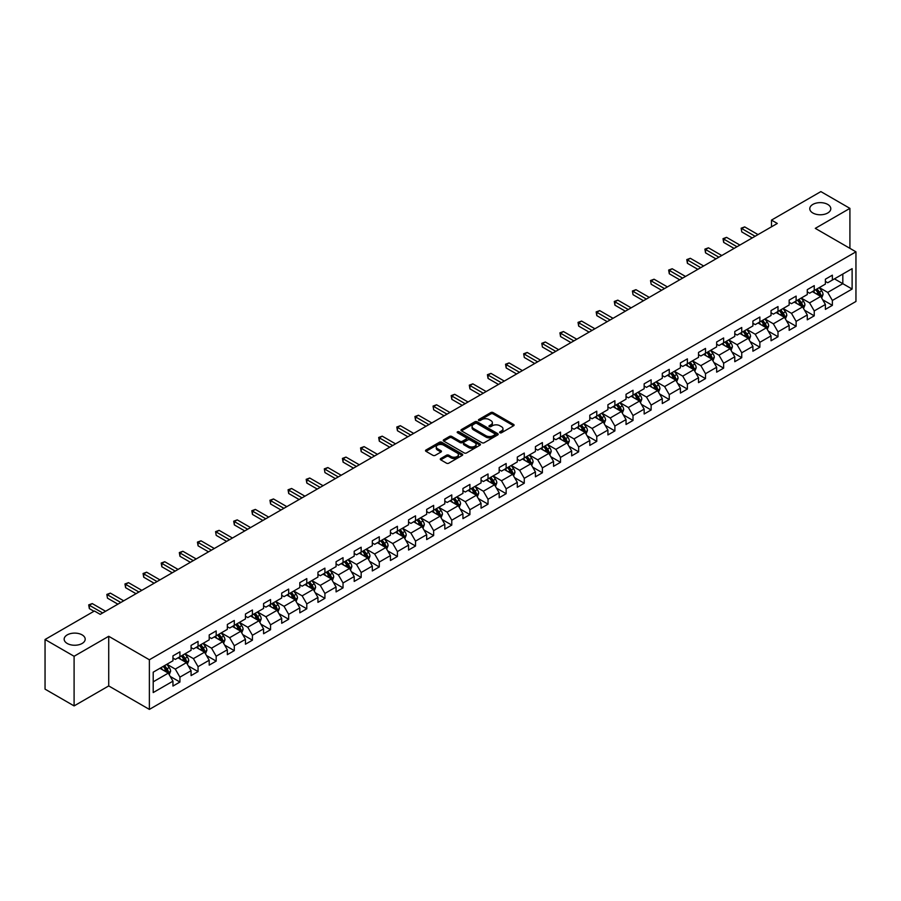 <?xml version="1.0" encoding="UTF-8"?>
<svg xmlns="http://www.w3.org/2000/svg" width="901" height="901" viewBox="0 0 901 901"><rect width="100%" height="100%" fill="white"/><g stroke="black" fill="none" stroke-linecap="round" stroke-linejoin="round"><path stroke-width="1.35" d="M499.909 432.75A1.126 0.653 0 0 0 501.508 432.75L513.615 425.745A1.611 0.935 0 0 0 514.088 425.092A1.611 0.935 0 0 0 513.615 424.427L493.095 412.579A1.611 0.935 0 0 0 490.808 412.579L478.701 419.573A1.126 0.653 0 0 0 480.289 420.497L481.866 419.596A5.158 2.985 0 0 1 489.164 419.596L490.865 420.587A5.158 2.985 0 0 1 492.385 422.693A5.158 2.985 0 0 1 490.865 424.799L489.299 425.7A1.126 0.653 0 0 0 490.899 426.623L492.464 425.711A5.158 2.985 0 0 1 499.762 425.711L501.474 426.702A5.158 2.985 0 0 1 502.983 428.808A5.158 2.985 0 0 1 501.474 430.915L499.909 431.827A1.126 0.653 0 0 0 499.909 432.75L499.909 431.827M82.115 634.878A10.519 6.07 0 0 0 70.65 633.572A10.519 6.07 0 0 0 64.162 639.181A10.519 6.07 0 0 0 67.237 643.472A10.519 6.07 0 0 0 78.702 644.789A10.519 6.07 0 0 0 85.19 639.181A10.519 6.07 0 0 0 82.115 634.878M827.715 204.414A10.519 6.07 0 0 0 816.261 203.097A10.519 6.07 0 0 0 809.774 208.705A10.519 6.07 0 0 0 812.848 212.996A10.519 6.07 0 0 0 824.314 214.314A10.519 6.07 0 0 0 830.801 208.705A10.519 6.07 0 0 0 827.715 204.414M440.747 458.541A1.611 0.935 0 0 0 440.285 459.195A1.611 0.935 0 0 0 440.747 459.848L446.513 463.182A1.611 0.935 0 0 0 448.788 463.182L462.247 455.41A1.611 0.935 0 0 0 462.72 454.746A1.611 0.935 0 0 0 462.247 454.093L441.727 442.245A1.611 0.935 0 0 0 439.44 442.245L425.982 450.016A1.611 0.935 0 0 0 425.509 450.669A1.611 0.935 0 0 0 425.982 451.322L432.942 455.343A1.611 0.935 0 0 0 435.217 455.343L440.983 452.02A1.611 0.935 0 0 0 441.456 451.356A1.611 0.935 0 0 0 440.983 450.703L437.526 448.709A4.314 2.489 0 0 1 436.264 446.952A4.314 2.489 0 0 1 438.933 444.644A4.314 2.489 0 0 1 443.63 445.184L457.145 452.989A4.314 2.489 0 0 1 458.406 454.746A4.314 2.489 0 0 1 455.748 457.055A4.314 2.489 0 0 1 451.041 456.514L448.788 455.208A1.611 0.935 0 0 0 446.513 455.208L440.747 458.541L440.747 459.848L446.513 456.548L446.513 455.208M108.717 636.286L74.096 656.277L45.05 639.507L45.05 689.141L74.096 705.911L108.717 685.931L149.375 709.402L149.375 659.769L108.717 636.286L108.717 685.931M849.913 248.338L849.913 208.368L815.292 228.358L855.95 251.829L149.375 659.769M849.913 208.368L820.867 191.598L771.493 220.103L771.493 226.815M45.05 639.507L94.425 611.002L100.236 614.358L777.304 223.459L771.493 220.103M481.979 442.706A1.611 0.935 0 0 0 484.254 442.706L497.712 434.935A1.611 0.935 0 0 0 498.185 434.271A1.611 0.935 0 0 0 497.712 433.618L477.181 421.769A1.611 0.935 0 0 0 474.906 421.769L461.447 429.54A1.611 0.935 0 0 0 460.974 430.194A1.611 0.935 0 0 0 461.447 430.847L481.979 442.706M457.967 432.987A1.126 0.653 0 0 1 459.116 433.144L459.116 431.804L479.985 443.855A1.611 0.935 0 0 1 480.447 444.508A1.611 0.935 0 0 1 479.985 445.173L466.527 452.944A1.611 0.935 0 0 1 464.24 452.944L443.72 441.085L449.475 437.785L449.475 436.444L443.72 439.778A1.611 0.935 0 0 0 443.247 440.431A1.611 0.935 0 0 0 443.72 441.085L443.72 439.778M449.475 437.785A1.611 0.935 0 0 1 451.761 437.785L451.761 436.444A1.611 0.935 0 0 0 449.475 436.444M451.761 436.444L460.084 441.253A1.611 0.935 0 0 0 462.359 441.253L466.177 439.046A1.611 0.935 0 0 0 466.65 438.393A1.611 0.935 0 0 0 466.177 437.728L457.517 432.728A1.126 0.653 0 0 1 459.116 431.804M149.375 709.402L855.95 301.463L855.95 251.829M170.233 676.437L179.93 682.034L179.93 677.135L191.08 670.704L191.08 675.592L198.051 671.572L198.051 666.672L209.201 660.242L209.201 665.129L216.172 661.109L216.172 656.21L227.334 649.779L227.334 654.667L234.294 650.646L234.294 645.747L245.455 639.316L245.455 644.204L252.426 640.183L252.426 635.284L263.576 628.842L263.576 633.741L270.548 629.72L270.548 624.821L281.698 618.379L281.698 623.278L288.669 619.257L288.669 614.358L299.819 607.916L299.819 612.815L306.79 608.794L306.79 603.895L317.94 597.453L317.94 602.352L324.912 598.332L324.912 593.432L336.073 586.99L336.073 591.889L343.033 587.869L343.033 582.97L354.194 576.527L354.194 581.427L361.166 577.406L361.166 572.507L372.316 566.065L372.316 570.964L379.287 566.943L379.287 562.044L390.437 555.602L390.437 560.501L397.409 556.48L397.409 551.581L408.558 545.139L408.558 550.038L415.53 546.017L415.53 541.118L426.68 534.676L426.68 539.575L433.651 535.543L433.651 530.655L444.812 524.213L444.812 529.112L451.773 525.08L451.773 520.192L462.934 513.75L462.934 518.649L469.905 514.617L469.905 509.729L481.055 503.287L481.055 508.187L488.027 504.155L488.027 499.267L499.177 492.824L499.177 497.724L506.148 493.692L506.148 488.804L517.298 482.362L517.298 487.261L524.269 483.229L524.269 478.341L535.419 471.899L535.419 476.798L542.391 472.766L542.391 467.867L553.552 461.436L553.552 466.324L560.512 462.303L560.512 457.404L571.673 450.973L571.673 455.861L578.645 451.84L578.645 446.941L589.795 440.51L589.795 445.398L596.766 441.377L596.766 436.478L607.916 430.047L607.916 434.935L614.887 430.915L614.887 426.015L626.037 419.584L626.037 424.472L633.009 420.452L633.009 415.552L644.159 409.122L644.159 414.01L651.13 409.989L651.13 405.09L662.291 398.647L662.291 403.547L669.252 399.526L669.252 394.627L680.413 388.185L680.413 393.084L687.384 389.063L687.384 384.164L698.534 377.722L698.534 382.621L705.506 378.6L705.506 373.701L716.655 367.259L716.655 372.158L723.627 368.137L723.627 363.238L734.777 356.796L734.777 361.695L741.748 357.674L741.748 352.775L752.898 346.333L752.898 351.232L759.87 347.212L759.87 342.312L771.031 335.87L771.031 340.769L778.002 336.749L778.002 331.85L789.152 325.407L789.152 330.307L796.124 326.286L796.124 321.387L807.273 314.945L807.273 319.844L814.245 315.823L814.245 310.924L825.395 304.482L825.395 309.381L832.366 305.349L832.366 300.461L852.121 289.052L852.121 268.667L842.818 274.028L842.818 283.691L852.121 289.052M179.93 682.034L172.958 686.055L172.958 681.167L153.204 692.565L153.204 672.18L172.958 660.771L172.958 655.872L179.93 651.851L179.93 656.75L191.08 650.308L191.08 645.409L198.051 641.388L198.051 646.287L209.201 639.845L209.201 634.946L216.172 630.925L216.172 635.824L227.334 629.382L227.334 624.483L234.294 620.462L234.294 625.362L245.455 618.919L245.455 614.02L252.426 610L252.426 614.899L263.576 608.457L263.576 603.557L270.548 599.537L270.548 604.436L281.698 597.994L281.698 593.095L288.669 589.074L288.669 593.973L299.819 587.531L299.819 582.632L306.79 578.611L306.79 583.51L317.94 577.068L317.94 572.169L324.912 568.148L324.912 573.047L336.073 566.605L336.073 561.706L343.033 557.685L343.033 562.573L354.194 556.142L354.194 551.243L361.166 547.222L361.166 552.11L372.316 545.679L372.316 540.78L379.287 536.759L379.287 541.647L390.437 535.217L390.437 530.317L397.409 526.297L397.409 531.185L408.558 524.754L408.558 519.854L415.53 515.834L415.53 520.722L426.68 514.291L426.68 509.392L433.651 505.371L433.651 510.259L444.812 503.828L444.812 498.929L451.773 494.897L451.773 499.796L462.934 493.354L462.934 488.466L469.905 484.434L469.905 489.333L481.055 482.891L481.055 478.003L488.027 473.971L488.027 478.87L499.177 472.428L499.177 467.54L506.148 463.508L506.148 468.407L517.298 461.965L517.298 457.077L524.269 453.045L524.269 457.945L535.419 451.502L535.419 446.614L542.391 442.582L542.391 447.482L553.552 441.04L553.552 436.152L560.512 432.12L560.512 437.019L571.673 430.577L571.673 425.677L578.645 421.657L578.645 426.556L589.795 420.114L589.795 415.215L596.766 411.194L596.766 416.093L607.916 409.651L607.916 404.752L614.887 400.731L614.887 405.63L626.037 399.188L626.037 394.289L633.009 390.268L633.009 395.167L644.159 388.725L644.159 383.826L651.13 379.805L651.13 384.704L662.291 378.262L662.291 373.363L669.252 369.342L669.252 374.242L680.413 367.799L680.413 362.9L687.384 358.88L687.384 363.779L698.534 357.337L698.534 352.437L705.506 348.417L705.506 353.316L716.655 346.874L716.655 341.975L723.627 337.954L723.627 342.853L734.777 336.411L734.777 331.512L741.748 327.491L741.748 332.379L752.898 325.948L752.898 321.049L759.87 317.028L759.87 321.916L771.031 315.485L771.031 310.586L778.002 306.565L778.002 311.453L789.152 305.022L789.152 300.123L796.124 296.102L796.124 300.99L807.273 294.559L807.273 289.66L814.245 285.64L814.245 290.527L825.395 284.097L825.395 279.197L832.366 275.177L832.366 280.065L852.121 268.667M178.071 657.82L186.439 662.652L175.278 669.094L166.922 664.262M172.958 658.09L175.278 659.431L179.93 656.75M175.278 669.094L179.93 677.135M186.439 662.652L191.08 670.704M196.193 647.357L204.561 652.189L193.4 658.631L185.043 653.799M191.08 647.628L193.4 648.968L198.051 646.287M193.4 658.631L198.051 666.672M204.561 652.189L209.201 660.242M214.314 636.894L222.682 641.726L211.532 648.168L203.164 643.337M209.201 637.165L211.532 638.505L216.172 635.824M211.532 648.168L216.172 656.21M222.682 641.726L227.334 649.779M232.435 626.432L240.804 631.263L229.654 637.705L221.286 632.874M227.334 626.702L229.654 628.042L234.294 625.362M229.654 637.705L234.294 645.747M240.804 631.263L245.455 639.316M250.568 615.969L258.925 620.8L247.775 627.242L239.407 622.411M245.455 616.239L247.775 617.579L252.426 614.899M247.775 627.242L252.426 635.284M258.925 620.8L263.576 628.842M268.689 605.506L277.046 610.337L265.896 616.768L257.528 611.948M263.576 605.776L265.896 607.116L270.548 604.436M265.896 616.768L270.548 624.821M277.046 610.337L281.698 618.379M286.811 595.043L295.179 599.875L284.018 606.305L275.661 601.485M281.698 595.313L284.018 596.653L288.669 593.973M284.018 606.305L288.669 614.358M295.179 599.875L299.819 607.916M304.932 584.58L313.3 589.412L302.15 595.843L293.782 591.022M299.819 584.85L302.15 586.191L306.79 583.51M302.15 595.843L306.79 603.895M313.3 589.412L317.94 597.453M323.054 574.117L331.422 578.949L320.272 585.38L311.904 580.559M317.94 574.387L320.272 575.728L324.912 573.047M320.272 585.38L324.912 593.432M331.422 578.949L336.073 586.99M341.175 563.654L349.543 568.486L338.393 574.917L330.025 570.096M336.073 563.925L338.393 565.265L343.033 562.573M338.393 574.917L343.033 582.97M349.543 568.486L354.194 576.527M359.308 553.191L367.664 558.023L356.514 564.454L348.146 559.622M354.194 553.462L356.514 554.802L361.166 552.11M356.514 564.454L361.166 572.507M367.664 558.023L372.316 566.065M377.429 542.729L385.786 547.549L374.636 553.991L366.268 549.159M372.316 542.999L374.636 544.339L379.287 541.647M374.636 553.991L379.287 562.044M385.786 547.549L390.437 555.602M395.55 532.266L403.918 537.086L392.757 543.528L384.4 538.697M390.437 532.525L392.757 533.876L397.409 531.185M392.757 543.528L397.409 551.581M403.918 537.086L408.558 545.139M413.672 521.803L422.04 526.623L410.89 533.065L402.522 528.234M408.558 522.062L410.89 523.413L415.53 520.722M410.89 533.065L415.53 541.118M422.04 526.623L426.68 534.676M431.793 511.34L440.161 516.16L429.011 522.603L420.643 517.771M426.68 511.599L429.011 512.939L433.651 510.259M429.011 522.603L433.651 530.655M440.161 516.16L444.812 524.213M449.914 500.877L458.282 505.698L447.133 512.14L438.764 507.308M444.812 501.136L447.133 502.476L451.773 499.796M447.133 512.14L451.773 520.192M458.282 505.698L462.934 513.75M468.047 490.403L476.404 495.235L465.254 501.677L456.886 496.845M462.934 490.673L465.254 492.014L469.905 489.333M465.254 501.677L469.905 509.729M476.404 495.235L481.055 503.287M486.168 479.94L494.525 484.772L483.375 491.214L475.007 486.382M481.055 480.21L483.375 481.551L488.027 478.87M483.375 491.214L488.027 499.267M494.525 484.772L499.177 492.824M504.29 469.477L512.658 474.309L501.497 480.751L493.14 475.919M499.177 469.748L501.497 471.088L506.148 468.407M501.497 480.751L506.148 488.804M512.658 474.309L517.298 482.362M522.411 459.014L530.779 463.846L519.629 470.288L511.261 465.457M517.298 459.285L519.629 460.625L524.269 457.945M519.629 470.288L524.269 478.341M530.779 463.846L535.419 471.899M540.532 448.552L548.9 453.383L537.751 459.825L529.383 454.994M535.419 448.822L537.751 450.162L542.391 447.482M537.751 459.825L542.391 467.867M548.9 453.383L553.552 461.436M558.654 438.089L567.022 442.92L555.872 449.362L547.504 444.531M553.552 438.359L555.872 439.699L560.512 437.019M555.872 449.362L560.512 457.404M567.022 442.92L571.673 450.973M576.786 427.626L585.143 432.457L573.993 438.9L565.625 434.068M571.673 427.896L573.993 429.236L578.645 426.556M573.993 438.9L578.645 446.941M585.143 432.457L589.795 440.51M594.908 417.163L603.265 421.995L592.115 428.437L583.758 423.605M589.795 417.433L592.115 418.774L596.766 416.093M592.115 428.437L596.766 436.478M603.265 421.995L607.916 430.047M613.029 406.7L621.397 411.532L610.236 417.974L601.879 413.142M607.916 406.97L610.236 408.311L614.887 405.63M610.236 417.974L614.887 426.015M621.397 411.532L626.037 419.584M631.15 396.237L639.519 401.069L628.369 407.511L620.001 402.679M626.037 396.508L628.369 397.848L633.009 395.167M628.369 407.511L633.009 415.552M639.519 401.069L644.159 409.122M649.272 385.774L657.64 390.606L646.49 397.048L638.122 392.217M644.159 386.045L646.49 387.385L651.13 384.704M646.49 397.048L651.13 405.09M657.64 390.606L662.291 398.647M667.393 375.312L675.761 380.143L664.611 386.574L656.243 381.754M662.291 375.582L664.611 376.922L669.252 374.242M664.611 386.574L669.252 394.627M675.761 380.143L680.413 388.185M685.526 364.849L693.883 369.68L682.733 376.111L674.365 371.291M680.413 365.119L682.733 366.459L687.384 363.779M682.733 376.111L687.384 384.164M693.883 369.68L698.534 377.722M703.647 354.386L712.004 359.217L700.854 365.648L692.497 360.828M698.534 354.656L700.854 355.996L705.506 353.316M700.854 365.648L705.506 373.701M712.004 359.217L716.655 367.259M721.769 343.923L730.137 348.755L718.975 355.185L710.619 350.365M716.655 344.193L718.975 345.534L723.627 342.853M718.975 355.185L723.627 363.238M730.137 348.755L734.777 356.796M739.89 333.46L748.258 338.292L737.108 344.723L728.74 339.902M734.777 333.73L737.108 335.071L741.748 332.379M737.108 344.723L741.748 352.775M748.258 338.292L752.898 346.333M758.011 322.997L766.379 327.829L755.229 334.26L746.861 329.428M752.898 323.268L755.229 324.608L759.87 321.916M755.229 334.26L759.87 342.312M766.379 327.829L771.031 335.87M776.133 312.534L784.501 317.366L773.351 323.797L764.983 318.965M771.031 312.805L773.351 314.145L778.002 311.453M773.351 323.797L778.002 331.85M784.501 317.366L789.152 325.407M794.265 302.072L802.622 306.892L791.472 313.334L783.104 308.502M789.152 302.331L791.472 303.682L796.124 300.99M791.472 313.334L796.124 321.387M802.622 306.892L807.273 314.945M812.387 291.609L820.743 296.429L809.594 302.871L801.237 298.04M807.273 291.868L809.594 293.219L814.245 290.527M809.594 302.871L814.245 310.924M820.743 296.429L825.395 304.482M834.461 278.859L842.818 283.691L827.715 292.408L819.358 287.577M825.395 281.405L827.715 282.745L832.366 280.065M827.715 292.408L832.366 300.461M74.096 656.277L74.096 705.911M153.204 681.832L168.307 673.115L159.95 668.283M168.307 673.115L172.958 681.167M822.669 299.751L832.366 305.349M804.548 310.214L814.245 315.823M786.415 320.677L796.124 326.286M768.294 331.14L778.002 336.749M750.173 341.603L759.87 347.212M732.051 352.066L741.748 357.674M713.93 362.529L723.627 368.137M695.809 373.003L705.506 378.6M677.676 383.466L687.384 389.063M659.555 393.928L669.252 399.526M641.433 404.391L651.13 409.989M623.312 414.854L633.009 420.452M605.19 425.317L614.887 430.915M587.069 435.78L596.766 441.377M568.936 446.243L578.645 451.84M550.815 456.706L560.512 462.303M532.694 467.168L542.391 472.766M514.572 477.631L524.269 483.229M496.451 488.094L506.148 493.692M478.318 498.557L488.027 504.155M460.197 509.02L469.905 514.617M442.076 519.483L451.773 525.08M423.954 529.946L433.651 535.543M405.833 540.409L415.53 546.017M387.712 550.871L397.409 556.48M369.579 561.334L379.287 566.943M351.458 571.797L361.166 577.406M333.336 582.26L343.033 587.869M315.215 592.723L324.912 598.332M297.093 603.197L306.79 608.794M278.972 613.66L288.669 619.257M260.839 624.123L270.548 629.72M242.718 634.586L252.426 640.183M224.597 645.048L234.294 650.646M206.475 655.511L216.172 661.109M188.354 665.974L198.051 671.572M500.359 432.908L501.474 432.255A5.158 2.985 0 0 0 502.983 430.149L502.983 428.808M492.385 422.693L492.385 424.033A5.158 2.985 0 0 1 490.865 426.139L489.75 426.781M513.593 425.768L493.095 413.919A1.611 0.935 0 0 0 490.808 413.919L479.152 420.654M497.712 433.618L497.712 434.935L477.181 423.11A1.611 0.935 0 0 0 474.906 423.11L461.47 430.869M494.863 434.733A1.126 0.653 0 0 0 494.863 433.82L476.843 423.414A1.126 0.653 0 0 0 475.244 423.414L473.588 424.371A5.158 2.985 0 0 0 472.079 426.477A5.158 2.985 0 0 0 473.588 428.583L485.909 435.69A5.158 2.985 0 0 0 493.207 435.69L494.863 434.733L494.863 436.073A1.126 0.653 0 0 0 495.19 435.622L495.19 434.271M472.079 426.477L472.079 427.817A5.158 2.985 0 0 0 473.588 429.923L473.588 428.583M494.863 436.073L493.207 437.03A5.158 2.985 0 0 1 485.909 437.03L473.588 429.923M451.761 437.785L460.084 442.594A1.611 0.935 0 0 0 462.359 442.594L466.177 440.386A1.611 0.935 0 0 0 466.65 439.733L466.65 438.393M459.116 433.144L479.963 445.184M468.723 446.243A4.314 2.489 0 0 0 473.419 446.783A4.314 2.489 0 0 0 476.088 444.475A4.314 2.489 0 0 0 474.816 442.718L470.063 439.97A1.611 0.935 0 0 0 467.777 439.97L463.959 442.177A1.611 0.935 0 0 0 463.486 442.83A1.611 0.935 0 0 0 463.959 443.495L468.723 446.243L468.723 447.583A4.314 2.489 0 0 0 473.419 448.124A4.314 2.489 0 0 0 476.088 445.826L476.088 444.475M463.486 442.83L463.486 444.17A1.611 0.935 0 0 0 463.959 444.835L463.959 443.495M468.723 447.583L463.959 444.835M458.406 454.746L458.406 456.097A4.314 2.489 0 0 1 455.748 458.395A4.314 2.489 0 0 1 451.041 457.854L448.788 456.548A1.611 0.935 0 0 0 446.513 456.548M436.264 446.952L436.264 448.293A4.314 2.489 0 0 0 437.526 450.05L437.526 448.709M440.983 450.703L440.983 452.02L437.526 450.05M462.224 455.422L441.727 443.585A1.611 0.935 0 0 0 439.44 443.585L426.004 451.345L425.982 450.016M821.667 298.028L823.052 294.537A4.359 2.512 -120 0 0 821.656 290.832L819.257 287.633M815.078 293.163L813.457 290.989M815.664 289.717L818.063 292.915A4.359 2.512 60 0 1 819.302 295.528L820.698 294.728A4.359 2.512 -120 0 0 819.448 292.104L817.049 288.906M815.968 289.536L818.626 293.084A2.219 1.284 60 0 1 819.032 293.76L820.698 294.728M755.106 236.265L741.782 228.572L744.688 226.894L758.011 234.587M752.211 237.943L741.782 231.929L741.151 228.212L744.688 226.894M741.782 231.929L741.151 228.212M803.546 308.491L804.931 305A4.359 2.512 -120 0 0 803.534 301.294L801.135 298.096M796.957 303.626L795.335 301.452M797.531 300.179L799.93 303.378A4.359 2.512 60 0 1 801.18 305.991L802.577 305.191A4.359 2.512 -120 0 0 801.327 302.567L798.928 299.369M797.835 299.999L800.505 303.547A2.219 1.284 60 0 1 800.899 304.223L802.577 305.191M785.424 318.954L786.798 315.474A4.359 2.512 -120 0 0 785.413 311.757L783.014 308.559M778.836 314.089L777.203 311.915M779.41 310.642L781.809 313.841A4.359 2.512 60 0 1 783.059 316.454L784.456 315.654A4.359 2.512 -120 0 0 783.206 313.041L780.807 309.831M779.714 310.462L782.372 314.021A2.219 1.284 60 0 1 782.778 314.686L784.456 315.654M736.984 246.728L723.661 239.035L726.566 237.357L739.89 245.061M734.078 248.406L723.661 242.392L723.661 239.035L723.019 238.675L726.566 237.357M723.661 242.392L723.019 238.675M718.863 257.19L705.539 249.498L708.445 247.82L721.769 255.524M715.957 258.869L705.539 252.854L705.539 249.498L704.897 249.138L708.445 247.82M705.539 252.854L704.897 249.138M767.292 329.417L768.677 325.937A4.359 2.512 -120 0 0 767.292 322.22L764.893 319.022M760.714 324.551L759.081 322.378M761.289 321.105L763.688 324.304A4.359 2.512 60 0 1 764.938 326.928L766.323 326.117A4.359 2.512 -120 0 0 765.084 323.504L762.685 320.294M761.593 320.925L764.251 324.484A2.219 1.284 60 0 1 764.656 325.148L766.323 326.117M749.17 339.88L750.556 336.4A4.359 2.512 -120 0 0 749.17 332.683L746.771 329.484M742.593 335.014L740.96 332.841M743.167 331.568L745.566 334.767A4.359 2.512 60 0 1 746.816 337.391L748.202 336.58A4.359 2.512 -120 0 0 746.963 333.967L744.564 330.757M743.471 331.388L746.129 334.947A2.219 1.284 60 0 1 746.535 335.611L748.202 336.58M731.049 350.343L732.434 346.862A4.359 2.512 -120 0 0 731.038 343.146L728.65 339.947M724.46 345.477L722.839 343.304M725.046 342.031L727.445 345.229A4.359 2.512 60 0 1 728.684 347.854L730.08 347.043A4.359 2.512 -120 0 0 728.83 344.43L726.443 341.22M725.35 341.851L728.008 345.41A2.219 1.284 60 0 1 728.413 346.074L730.08 347.043M700.741 267.665L687.418 259.961L690.324 258.294L703.647 265.986M697.836 269.331L687.418 263.317L687.418 259.961L686.776 259.601L690.324 258.294M687.418 263.317L686.776 259.601M682.62 278.127L669.297 270.424L672.191 268.757L685.526 276.449M679.714 279.794L669.297 273.78L669.297 270.424L668.655 270.063L672.191 268.757M669.297 273.78L668.655 270.063M664.499 288.59L651.164 280.898L654.07 279.22L667.393 286.912M661.593 290.257L651.164 284.243L650.533 280.526L654.07 279.22M651.164 284.243L650.533 280.526M646.366 299.053L633.043 291.361L635.948 289.683L649.272 297.375M643.472 300.731L633.043 294.706L632.412 290.989L635.948 289.683M633.043 294.706L632.412 290.989M628.245 309.516L614.921 301.824L617.827 300.146L631.15 307.838M625.339 311.194L614.921 305.169L614.921 301.824L614.279 301.452L617.827 300.146M614.921 305.169L614.279 301.452M610.123 319.979L596.8 312.287L599.706 310.608L613.029 318.301M607.218 321.657L596.8 315.632L596.8 312.287L596.158 311.915L599.706 310.608M596.8 315.632L596.158 311.915M592.002 330.442L578.679 322.749L581.584 321.071L594.908 328.764M589.096 332.12L578.679 326.094L578.679 322.749L578.037 322.378L581.584 321.071M578.679 326.094L578.037 322.378M573.881 340.905L560.557 333.212L563.452 331.534L576.786 339.226M570.975 342.583L560.557 336.569L560.557 333.212L559.915 332.841L563.452 331.534M560.557 336.569L559.915 332.841M555.759 351.367L542.425 343.675L545.33 341.997L558.654 349.689M552.854 353.046L542.425 347.031L541.794 343.304L545.33 341.997M542.425 347.031L541.794 343.304M537.627 361.83L524.303 354.138L527.209 352.46L540.532 360.152M534.721 363.508L524.303 357.494L523.672 353.766L527.209 352.46M524.303 357.494L523.672 353.766M519.505 372.293L506.182 364.601L509.088 362.923L522.411 370.615M516.6 373.971L506.182 367.957L506.182 364.601L505.54 364.229L509.088 362.923M506.182 367.957L505.54 364.229M501.384 382.756L488.06 375.064L490.966 373.386L504.29 381.078M498.478 384.434L488.06 378.42L488.06 375.064L487.418 374.692L490.966 373.386M488.06 378.42L487.418 374.692M483.263 393.219L469.939 385.527L472.845 383.849L486.168 391.541M480.357 394.897L469.939 388.883L469.939 385.527L469.297 385.155L472.845 383.849M469.939 388.883L469.297 385.155M465.141 403.682L451.818 395.99L454.712 394.311L468.047 402.004M462.236 405.36L451.818 399.346L451.818 395.99L451.176 395.618L454.712 394.311M451.818 399.346L451.176 395.618M447.02 414.145L433.685 406.452L436.591 404.774L449.914 412.467M444.114 415.823L433.685 409.809L433.054 406.081L436.591 404.774M433.685 409.809L433.054 406.081M428.887 424.608L415.564 416.915L418.469 415.237L431.793 422.929M425.982 426.286L415.564 420.271L415.564 416.915L414.922 416.544L418.469 415.237M415.564 420.271L414.922 416.544M410.766 435.07L397.442 427.378L400.348 425.7L413.672 433.392M407.86 436.748L397.442 430.734L397.442 427.378L396.8 427.006L400.348 425.7M397.442 430.734L396.8 427.006M392.645 445.533L379.321 437.841L382.227 436.163L395.55 443.855M389.739 447.211L379.321 441.197L379.321 437.841L378.679 437.469L382.227 436.163M379.321 441.197L378.679 437.469M374.523 455.996L361.2 448.304L364.105 446.626L377.429 454.318M371.617 457.674L361.2 451.66L361.2 448.304L360.558 447.932L364.105 446.626M361.2 451.66L360.558 447.932M712.928 360.805L714.313 357.325A4.359 2.512 -120 0 0 712.916 353.62L710.517 350.41M706.339 355.94L704.717 353.766M706.925 352.494L709.324 355.692A4.359 2.512 60 0 1 710.562 358.316L711.959 357.506A4.359 2.512 -120 0 0 710.709 354.893L708.31 351.683M707.229 352.314L709.887 355.872A2.219 1.284 60 0 1 710.292 356.548L711.959 357.506M694.806 371.268L696.191 367.788A4.359 2.512 -120 0 0 694.795 364.083L692.396 360.873M688.218 366.403L686.585 364.229M688.792 362.957L691.191 366.155A4.359 2.512 60 0 1 692.441 368.779L693.838 367.968A4.359 2.512 -120 0 0 692.587 365.355L690.189 362.157M689.096 362.776L691.765 366.335A2.219 1.284 60 0 1 692.159 367.011L693.838 367.968M676.685 381.731L678.059 378.251A4.359 2.512 -120 0 0 676.674 374.546L674.275 371.336M670.096 376.866L668.463 374.692M670.671 373.419L673.07 376.618A4.359 2.512 60 0 1 674.32 379.242L675.716 378.431A4.359 2.512 -120 0 0 674.466 375.818L672.067 372.62M670.975 373.239L673.633 376.798A2.219 1.284 60 0 1 674.038 377.474L675.716 378.431M658.552 392.194L659.937 388.714A4.359 2.512 -120 0 0 658.552 385.009L656.153 381.799M651.975 387.329L650.342 385.155M652.549 383.882L654.948 387.081A4.359 2.512 60 0 1 656.198 389.705L657.584 388.894A4.359 2.512 -120 0 0 656.345 386.281L653.946 383.083M652.853 383.713L655.511 387.261A2.219 1.284 60 0 1 655.917 387.937L657.584 388.894M640.431 402.657L641.816 399.177A4.359 2.512 -120 0 0 640.431 395.471L638.032 392.273M633.853 397.791L632.22 395.618M634.428 394.345L636.827 397.544A4.359 2.512 60 0 1 638.077 400.168L639.462 399.357A4.359 2.512 -120 0 0 638.223 396.744L635.824 393.546M634.732 394.176L637.39 397.724A2.219 1.284 60 0 1 637.795 398.4L639.462 399.357M622.309 413.12L623.695 409.64A4.359 2.512 -120 0 0 622.298 405.934L619.911 402.736M615.721 408.254L614.099 406.081M616.307 404.808L618.705 408.007A4.359 2.512 60 0 1 619.944 410.631L621.341 409.82A4.359 2.512 -120 0 0 620.091 407.207L617.703 404.008M616.611 404.639L619.269 408.187A2.219 1.284 60 0 1 619.674 408.863L621.341 409.82M604.188 423.583L605.573 420.103A4.359 2.512 -120 0 0 604.177 416.397L601.778 413.199M597.6 418.717L595.978 416.544M598.185 415.271L600.584 418.469A4.359 2.512 60 0 1 601.823 421.094L603.22 420.283A4.359 2.512 -120 0 0 601.969 417.67L599.57 414.471M598.489 415.102L601.147 418.65A2.219 1.284 60 0 1 601.553 419.325L603.22 420.283M586.067 434.045L587.441 430.565A4.359 2.512 -120 0 0 586.055 426.86L583.657 423.661M579.478 429.18L577.845 427.006M580.053 425.734L582.451 428.932A4.359 2.512 60 0 1 583.702 431.556L585.098 430.757A4.359 2.512 -120 0 0 583.848 428.133L581.449 424.934M580.357 425.565L583.026 429.113A2.219 1.284 60 0 1 583.42 429.788L585.098 430.757M567.945 444.508L569.319 441.028A4.359 2.512 -120 0 0 567.934 437.323L565.535 434.124M561.357 439.654L559.724 437.469M561.931 436.197L564.33 439.406A4.359 2.512 60 0 1 565.58 442.019L566.977 441.22A4.359 2.512 -120 0 0 565.727 438.596L563.328 435.397M562.235 436.028L564.893 439.575A2.219 1.284 60 0 1 565.299 440.251L566.977 441.22M549.813 454.971L551.198 451.491A4.359 2.512 -120 0 0 549.813 447.786L547.414 444.587M543.235 450.117L541.602 447.943M543.81 446.659L546.209 449.869A4.359 2.512 60 0 1 547.459 452.482L548.844 451.683A4.359 2.512 -120 0 0 547.605 449.058L545.206 445.86M544.114 446.491L546.772 450.038A2.219 1.284 60 0 1 547.177 450.714L548.844 451.683M531.691 465.434L533.077 461.954A4.359 2.512 -120 0 0 531.691 458.249L529.292 455.05M525.114 460.58L523.481 458.406M525.688 457.122L528.087 460.332A4.359 2.512 60 0 1 529.337 462.945L530.723 462.145A4.359 2.512 -120 0 0 529.484 459.521L527.085 456.323M525.993 456.953L528.65 460.501A2.219 1.284 60 0 1 529.056 461.177L530.723 462.145M513.57 475.897L514.955 472.417A4.359 2.512 -120 0 0 513.559 468.711L511.171 465.513M506.981 471.043L505.36 468.869M507.567 467.585L509.966 470.795A4.359 2.512 60 0 1 511.205 473.408L512.601 472.608A4.359 2.512 -120 0 0 511.351 469.984L508.964 466.786M507.871 467.416L510.529 470.964A2.219 1.284 60 0 1 510.935 471.64L512.601 472.608M495.449 486.36L496.834 482.88A4.359 2.512 -120 0 0 495.437 479.174L493.038 475.976M488.86 481.506L487.238 479.332M489.446 478.048L491.845 481.258A4.359 2.512 60 0 1 493.084 483.871L494.48 483.071A4.359 2.512 -120 0 0 493.23 480.447L490.831 477.248M489.75 477.879L492.408 481.427A2.219 1.284 60 0 1 492.813 482.103L494.48 483.071M477.327 496.823L478.701 493.343A4.359 2.512 -120 0 0 477.316 489.637L474.917 486.439M470.739 491.969L469.106 489.795M471.313 488.522L473.712 491.721A4.359 2.512 60 0 1 474.962 494.334L476.359 493.534A4.359 2.512 -120 0 0 475.109 490.91L472.71 487.711M471.617 488.342L474.286 491.89A2.219 1.284 60 0 1 474.681 492.565L476.359 493.534M459.206 507.286L460.58 503.805A4.359 2.512 -120 0 0 459.195 500.1L456.796 496.901M452.617 502.431L450.984 500.258M453.192 498.985L455.591 502.184A4.359 2.512 60 0 1 456.841 504.797L458.237 503.997A4.359 2.512 -120 0 0 456.987 501.373L454.588 498.174M453.496 498.805L456.154 502.353A2.219 1.284 60 0 1 456.559 503.028L458.237 503.997M441.073 517.76L442.459 514.268A4.359 2.512 -120 0 0 441.073 510.563L438.674 507.364M434.496 512.894L432.863 510.721M435.07 509.448L437.469 512.646A4.359 2.512 60 0 1 438.719 515.259L440.105 514.46A4.359 2.512 -120 0 0 438.866 511.836L436.467 508.637M435.374 509.268L438.032 512.815A2.219 1.284 60 0 1 438.438 513.491L440.105 514.46M422.952 528.223L424.337 524.731A4.359 2.512 -120 0 0 422.952 521.026L420.553 517.827M416.375 523.357L414.742 521.183M416.949 519.911L419.348 523.109A4.359 2.512 60 0 1 420.587 525.722L421.983 524.923A4.359 2.512 -120 0 0 420.744 522.298L418.346 519.1M417.253 519.731L419.911 523.278A2.219 1.284 60 0 1 420.316 523.954L421.983 524.923M404.831 538.685L406.216 535.194A4.359 2.512 -120 0 0 404.819 531.489L402.432 528.29M398.242 533.82L396.62 531.646M398.828 530.374L401.227 533.572A4.359 2.512 60 0 1 402.465 536.185L403.862 535.385A4.359 2.512 -120 0 0 402.612 532.761L400.224 529.563M399.132 530.193L401.79 533.741A2.219 1.284 60 0 1 402.195 534.417L403.862 535.385M386.709 549.148L388.094 545.668A4.359 2.512 -120 0 0 386.698 541.952L384.299 538.753M380.121 544.283L378.499 542.109M380.706 540.837L383.105 544.035A4.359 2.512 60 0 1 384.344 546.648L385.741 545.848A4.359 2.512 -120 0 0 384.49 543.235L382.092 540.026M381.01 540.656L383.668 544.215A2.219 1.284 60 0 1 384.074 544.88L385.741 545.848M368.588 559.611L369.962 556.131A4.359 2.512 -120 0 0 368.577 552.414L366.178 549.216M361.999 554.746L360.366 552.572M362.574 551.299L364.973 554.498A4.359 2.512 60 0 1 366.223 557.122L367.619 556.311A4.359 2.512 -120 0 0 366.369 553.698L363.97 550.488M362.878 551.119L365.547 554.678A2.219 1.284 60 0 1 365.941 555.343L367.619 556.311M356.402 466.459L343.078 458.767L345.973 457.089L359.308 464.781M353.496 468.137L343.078 462.123L343.078 458.767L342.436 458.406L345.973 457.089M343.078 462.123L342.436 458.406M338.28 476.922L324.946 469.23L327.851 467.551L341.175 475.255M335.375 478.6L324.946 472.586L324.315 468.869L327.851 467.551M324.946 472.586L324.315 468.869M320.148 487.385L306.824 479.692L309.73 478.014L323.054 485.718M317.242 489.063L306.824 483.049L306.824 479.692L306.182 479.332L309.73 478.014M306.824 483.049L306.182 479.332M302.026 497.848L288.703 490.155L291.609 488.488L304.932 496.181M299.121 499.526L288.703 493.511L288.703 490.155L288.061 489.795L291.609 488.488M288.703 493.511L288.061 489.795M350.466 570.074L351.84 566.594A4.359 2.512 -120 0 0 350.455 562.877L348.056 559.679M343.878 565.209L342.245 563.035M344.452 561.762L346.851 564.961A4.359 2.512 60 0 1 348.101 567.585L349.498 566.774A4.359 2.512 -120 0 0 348.248 564.161L345.849 560.951M344.756 561.582L347.414 565.141A2.219 1.284 60 0 1 347.82 565.805L349.498 566.774M332.334 580.537L333.719 577.057A4.359 2.512 -120 0 0 332.334 573.34L329.935 570.142M325.757 575.671L324.123 573.498M326.331 572.225L328.73 575.424A4.359 2.512 60 0 1 329.98 578.048L331.365 577.237A4.359 2.512 -120 0 0 330.126 574.624L327.727 571.414M326.635 572.045L329.293 575.604A2.219 1.284 60 0 1 329.698 576.268L331.365 577.237M314.212 591L315.598 587.52A4.359 2.512 -120 0 0 314.212 583.814L311.814 580.604M307.635 586.134L306.002 583.961M308.21 582.688L310.608 585.887A4.359 2.512 60 0 1 311.847 588.511L313.244 587.7A4.359 2.512 -120 0 0 312.005 585.087L309.606 581.877M308.514 582.508L311.172 586.067A2.219 1.284 60 0 1 311.577 586.742L313.244 587.7M296.091 601.463L297.476 597.982A4.359 2.512 -120 0 0 296.08 594.277L293.692 591.067M289.503 596.597L287.881 594.423M290.088 593.151L292.487 596.349A4.359 2.512 60 0 1 293.726 598.974L295.123 598.163A4.359 2.512 -120 0 0 293.872 595.55L291.485 592.351M290.392 592.971L293.05 596.53A2.219 1.284 60 0 1 293.456 597.205L295.123 598.163M277.97 611.925L279.355 608.445A4.359 2.512 -120 0 0 277.959 604.74L275.56 601.53M271.381 607.06L269.759 604.886M271.967 603.614L274.354 606.812A4.359 2.512 60 0 1 275.605 609.436L277.001 608.625A4.359 2.512 -120 0 0 275.751 606.013L273.352 602.814M272.271 603.433L274.929 606.992A2.219 1.284 60 0 1 275.323 607.668L277.001 608.625M259.848 622.388L261.222 618.908A4.359 2.512 -120 0 0 259.837 615.203L257.438 611.993M253.26 617.523L251.627 615.349M253.834 614.077L256.233 617.275A4.359 2.512 60 0 1 257.483 619.899L258.88 619.088A4.359 2.512 -120 0 0 257.63 616.475L255.231 613.277M254.138 613.908L256.808 617.455A2.219 1.284 60 0 1 257.202 618.131L258.88 619.088M241.727 632.851L243.101 629.371A4.359 2.512 -120 0 0 241.716 625.666L239.317 622.467M235.138 627.986L233.505 625.812M235.713 624.539L238.112 627.738A4.359 2.512 60 0 1 239.362 630.362L240.758 629.551A4.359 2.512 -120 0 0 239.508 626.938L237.109 623.74M236.017 624.37L238.675 627.918A2.219 1.284 60 0 1 239.08 628.594L240.758 629.551M223.594 643.314L224.98 639.834A4.359 2.512 -120 0 0 223.594 636.129L221.196 632.93M217.017 638.449L215.384 636.275M217.591 635.002L219.99 638.201A4.359 2.512 60 0 1 221.241 640.825L222.626 640.014A4.359 2.512 -120 0 0 221.387 637.401L218.988 634.203M217.896 634.833L220.554 638.381A2.219 1.284 60 0 1 220.959 639.057L222.626 640.014M283.905 508.322L270.582 500.618L273.487 498.951L286.811 506.644M280.999 509.989L270.582 503.974L270.582 500.618L269.94 500.258L273.487 498.951M270.582 503.974L269.94 500.258M265.784 518.785L252.46 511.092L255.366 509.414L268.689 517.106M262.878 520.451L252.46 514.437L252.46 511.092L251.818 510.721L255.366 509.414M252.46 514.437L251.818 510.721M247.662 529.247L234.339 521.555L237.233 519.877L250.568 527.569M244.757 530.926L234.339 524.9L234.339 521.555L233.697 521.183L237.233 519.877M234.339 524.9L233.697 521.183M229.541 539.71L216.206 532.018L219.112 530.34L232.435 538.032M226.635 541.388L216.206 535.363L215.576 531.646L219.112 530.34M216.206 535.363L215.576 531.646M211.408 550.173L198.085 542.481L200.991 540.803L214.314 548.495M208.503 551.851L198.085 545.826L198.085 542.481L197.443 542.109L200.991 540.803M198.085 545.826L197.443 542.109M193.287 560.636L179.963 552.944L182.869 551.266L196.193 558.958M190.381 562.314L179.963 556.289L179.963 552.944L179.322 552.572L182.869 551.266M179.963 556.289L179.322 552.572M175.166 571.099L161.842 563.407L164.748 561.728L178.071 569.421M172.26 572.777L161.842 566.763L161.842 563.407L161.2 563.035L164.748 561.728M161.842 566.763L161.2 563.035M157.044 581.562L143.721 573.869L146.626 572.191L159.95 579.884M154.139 583.24L143.721 577.226L143.721 573.869L143.079 573.498L146.626 572.191M143.721 577.226L143.079 573.498M205.473 653.777L206.858 650.297A4.359 2.512 -120 0 0 205.473 646.591L203.074 643.393M198.896 648.911L197.263 646.738M199.47 645.465L201.869 648.664A4.359 2.512 60 0 1 203.108 651.288L204.504 650.477A4.359 2.512 -120 0 0 203.266 647.864L200.867 644.665M199.774 645.296L202.432 648.844A2.219 1.284 60 0 1 202.838 649.52L204.504 650.477M138.923 592.025L125.599 584.332L128.494 582.654L141.829 590.346M136.017 593.703L125.599 587.689L125.599 584.332L124.957 583.961L128.494 582.654M125.599 587.689L124.957 583.961M187.352 664.24L188.737 660.76A4.359 2.512 -120 0 0 187.34 657.054L184.953 653.856M180.763 659.374L179.141 657.201M181.349 655.928L183.748 659.127A4.359 2.512 60 0 1 184.987 661.751L186.383 660.951A4.359 2.512 -120 0 0 185.133 658.327L182.745 655.128M181.653 655.759L184.311 659.307A2.219 1.284 60 0 1 184.716 659.982L186.383 660.951M120.79 602.487L107.467 594.795L110.373 593.117L123.696 600.809M117.896 604.166L107.467 598.151L106.836 594.423L110.373 593.117M107.467 598.151L106.836 594.423M169.23 674.703L170.616 671.222A4.359 2.512 -120 0 0 169.219 667.517L166.82 664.319M162.642 669.848L161.02 667.664M163.227 666.391L165.615 669.601A4.359 2.512 60 0 1 166.865 672.214L168.262 671.414A4.359 2.512 -120 0 0 167.012 668.79L164.613 665.591M163.531 666.222L166.189 669.77A2.219 1.284 60 0 1 166.584 670.445L168.262 671.414M102.669 612.95L89.345 605.258L92.251 603.58L105.575 611.272M93.963 611.272L89.345 608.614L89.345 605.258L88.703 604.886L92.251 603.58M89.345 608.614L88.703 604.886M501.474 432.255L501.474 430.915M489.299 426.623L489.299 425.7M490.865 426.139L490.865 424.799M478.701 420.497L478.701 419.573M490.808 413.919L490.808 412.579M493.095 413.919L493.095 412.579M513.615 425.745L513.615 424.427M461.447 430.847L461.447 429.54M474.906 423.11L474.906 421.769M477.181 423.11L477.181 421.769M485.909 437.03L485.909 435.69M493.207 437.03L493.207 435.69M460.084 442.594L460.084 441.253M462.359 442.594L462.359 441.253M466.177 440.386L466.177 439.046M479.985 445.173L479.985 443.855M448.788 456.548L448.788 455.208M451.041 457.854L451.041 456.514M439.44 443.585L439.44 442.245M441.727 443.585L441.727 442.245M462.247 455.41L462.247 454.093M820.315 296.181L823.018 294.627M819.448 292.104L821.656 290.832M816.351 293.895L818.063 292.915M802.194 306.644L804.897 305.09M801.327 302.567L803.534 301.294M798.23 304.358L799.93 303.378M784.073 317.107L786.776 315.553M783.206 313.041L785.413 311.757M780.108 314.821L781.809 313.841M765.951 327.581L768.654 326.016M765.084 323.504L767.292 322.22M761.987 325.284L763.688 324.304M747.83 338.044L750.522 336.478M746.963 333.967L749.17 332.683M743.866 335.746L745.566 334.767M729.697 348.507L732.4 346.941M728.83 344.43L731.038 343.146M725.744 346.209L727.445 345.229M711.576 358.97L714.279 357.404M710.709 354.893L712.916 353.62M707.612 356.672L709.324 355.692M693.455 369.433L696.158 367.867M692.587 365.355L694.795 364.083M689.49 367.135L691.191 366.155M675.333 379.895L678.036 378.33M674.466 375.818L676.674 374.546M671.369 377.609L673.07 376.618M657.212 390.358L659.915 388.793M656.345 386.281L658.552 385.009M653.248 388.072L654.948 387.081M639.091 400.821L641.782 399.256M638.223 396.744L640.431 395.471M635.126 398.535L636.827 397.544M620.958 411.284L623.661 409.718M620.091 407.207L622.298 405.934M617.005 408.998L618.705 408.007M602.837 421.747L605.54 420.181M601.969 417.67L604.177 416.397M598.872 419.461L600.584 418.469M584.715 432.21L587.418 430.655M583.848 428.133L586.055 426.86M580.751 429.923L582.451 428.932M566.594 442.673L569.297 441.118M565.727 438.596L567.934 437.323M562.629 440.386L564.33 439.406M548.472 453.135L551.175 451.581M547.605 449.058L549.813 447.786M544.508 450.849L546.209 449.869M530.351 463.598L533.043 462.044M529.484 459.521L531.691 458.249M526.387 461.312L528.087 460.332M512.218 474.061L514.921 472.507M511.351 469.984L513.559 468.711M508.254 471.775L509.966 470.795M494.097 484.524L496.8 482.97M493.23 480.447L495.437 479.174M490.133 482.238L491.845 481.258M475.976 494.987L478.679 493.433M475.109 490.91L477.316 489.637M472.011 492.701L473.712 491.721M457.854 505.45L460.557 503.896M456.987 501.373L459.195 500.1M453.89 503.163L455.591 502.184M439.733 515.913L442.436 514.358M438.866 511.836L441.073 510.563M435.769 513.626L437.469 512.646M421.612 526.375L424.303 524.821M420.744 522.298L422.952 521.026M417.647 524.089L419.348 523.109M403.479 536.838L406.182 535.284M402.612 532.761L404.819 531.489M399.515 534.552L401.227 533.572M385.358 547.301L388.061 545.747M384.49 543.235L386.698 541.952M381.393 545.015L383.105 544.035M367.236 557.775L369.939 556.21M366.369 553.698L368.577 552.414M363.272 555.478L364.973 554.498M349.115 568.238L351.818 566.673M348.248 564.161L350.455 562.877M345.151 565.941L346.851 564.961M330.994 578.701L333.697 577.136M330.126 574.624L332.334 573.34M327.029 576.403L328.73 575.424M312.872 589.164L315.564 587.598M312.005 585.087L314.212 583.814M308.908 586.866L310.608 585.887M294.74 599.627L297.443 598.061M293.872 595.55L296.08 594.277M290.775 597.329L292.487 596.349M276.618 610.09L279.321 608.524M275.751 606.013L277.959 604.74M272.654 607.803L274.354 606.812M258.497 620.552L261.2 618.987M257.63 616.475L259.837 615.203M254.532 618.266L256.233 617.275M240.376 631.015L243.079 629.45M239.508 626.938L241.716 625.666M236.411 628.729L238.112 627.738M222.254 641.478L224.957 639.913M221.387 637.401L223.594 636.129M218.29 639.192L219.99 638.201M204.133 651.941L206.825 650.376M203.266 647.864L205.473 646.591M200.168 649.655L201.869 648.664M186 662.404L188.703 660.85M185.133 658.327L187.34 657.054M182.036 660.118L183.748 659.127M167.879 672.867L170.582 671.313M167.012 668.79L169.219 667.517M163.914 670.581L165.615 669.601"/></g></svg>
